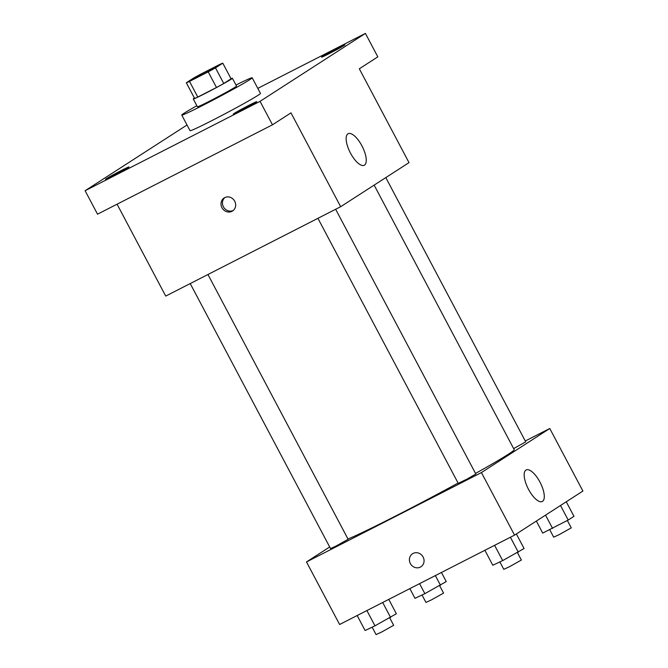 <?xml version="1.0" encoding="UTF-8"?>
<svg xmlns="http://www.w3.org/2000/svg" width="668" height="668" viewBox="0 0 668 668"><rect width="100%" height="100%" fill="white"/><g stroke="black" fill="none" stroke-linecap="round" stroke-linejoin="round"><path stroke-width="1" d="M199.573 76.177A15.498 0.551 152.1 0 1 190.864 80.21A15.498 0.551 152.1 0 1 204.299 72.478A15.498 0.551 152.1 0 1 218.252 65.715A15.498 0.551 152.1 0 1 199.573 76.177M215.48 67.869L222.786 63.159A21.034 0.743 152.1 0 0 219.605 64.512L200.901 74.064A21.034 0.743 152.1 0 0 193.628 78.056L186.322 82.765A21.034 0.743 152.1 0 0 189.512 81.412L208.216 71.86A21.034 0.743 152.1 0 0 215.48 67.869L223.763 83.508L231.07 78.799L222.786 63.159M189.512 81.412L197.795 97.052A21.034 0.743 152.1 0 1 194.605 98.405L186.322 82.765M197.795 97.052L216.49 87.5L208.216 71.86M223.763 83.508A21.034 0.743 152.1 0 1 216.49 87.5M194.413 98.046A22.136 0.785 -27.9 0 0 193.277 98.956A22.136 0.785 -27.9 0 0 213.209 89.295A22.136 0.785 -27.9 0 0 232.397 78.248A22.136 0.785 -27.9 0 0 231.003 78.674M232.397 78.248L236.539 86.063A22.136 0.785 152.1 0 1 209.861 101.01A22.136 0.785 152.1 0 1 197.419 106.78L193.277 98.956M235.988 85.028A39.838 1.411 152.1 0 1 252.187 77.78A39.838 1.411 152.1 0 1 204.166 104.684A39.838 1.411 152.1 0 1 181.771 115.063A39.838 1.411 152.1 0 1 196.868 105.744M252.187 77.78L260.47 93.42A39.838 1.411 152.1 0 1 212.441 120.323A39.838 1.411 152.1 0 1 190.046 130.703L181.771 115.063M344.187 45.391A13.277 0.468 152.1 0 1 331.186 52.588A13.277 0.468 152.1 0 1 321.517 57.189A13.277 0.468 152.1 0 1 333.031 50.559A13.277 0.468 152.1 0 1 344.989 44.764A13.277 0.468 152.1 0 1 344.187 45.391M255.911 102.321A13.277 0.468 152.1 0 1 242.91 109.519A13.277 0.468 152.1 0 1 233.241 114.119A13.277 0.468 152.1 0 1 244.755 107.49A13.277 0.468 152.1 0 1 256.712 101.686A13.277 0.468 152.1 0 1 255.911 102.321M128.198 167.559A13.277 0.468 152.1 0 1 115.197 174.766A13.277 0.468 152.1 0 1 105.527 179.366A13.277 0.468 152.1 0 1 117.042 172.728A13.277 0.468 152.1 0 1 128.999 166.933A13.277 0.468 152.1 0 1 128.198 167.559M187.023 124.991L85.103 190.722L260.052 101.344L365.413 33.4L257.798 88.376M117.067 204.199L165.714 296.083L340.663 206.704L290.981 112.867L272.469 124.807L97.528 214.177L85.103 190.722M272.469 124.807L260.052 101.344M340.663 206.704L409.008 162.633L359.326 68.796L377.829 56.855L365.413 33.4M350.508 153.156A17.71 6.747 -117.1 0 1 348.145 133.709A17.71 6.747 -117.1 0 1 362.215 146.409A17.71 6.747 -117.1 0 1 364.26 165.246A17.71 6.747 -117.1 0 1 350.508 153.156M231.971 211.313A7.749 7.156 57.2 0 1 222.143 208.049A7.749 7.156 57.2 0 1 224.147 197.962A7.749 7.156 57.2 0 1 234.359 200.592A7.749 7.156 57.2 0 1 232.547 210.988A7.749 7.156 57.2 0 1 231.971 211.313M233.232 210.478A7.749 7.156 57.2 0 1 223.772 207.431A7.749 7.156 57.2 0 1 224.899 197.544M458.089 483.047A97.386 3.457 152.1 0 1 396.809 515.42A97.386 3.457 152.1 0 1 347.986 539.009M374.138 185.119L514.201 449.647A97.386 3.457 152.1 0 1 475.516 473.437M317.926 218.319L458.248 483.34L467.208 478.998L475.833 474.03L335.653 209.268M207.94 274.506L348.128 539.268L336.129 545.99L330.535 548.587L190.213 283.566M385.803 177.596L525.724 441.857L513.65 448.612M329.683 546.983L306.487 561.947L481.428 472.568L549.772 428.497L525.273 441.005M549.772 428.497L582.897 491.055L514.552 535.126L339.611 624.496L306.487 561.947M514.552 535.126L481.428 472.568M528.538 489.394A17.71 6.747 -117.1 0 1 526.175 469.955A17.71 6.747 -117.1 0 1 540.245 482.647A17.71 6.747 -117.1 0 1 542.291 501.493A17.71 6.747 -117.1 0 1 528.538 489.394M420.932 566.773A7.749 7.156 57.2 0 1 420.356 567.107A7.749 7.156 57.2 0 1 410.528 563.834A7.749 7.156 57.2 0 1 412.532 553.755A7.749 7.156 57.2 0 1 422.744 556.386A7.749 7.156 57.2 0 1 420.932 566.773A7.749 7.156 57.2 0 1 420.356 567.107A7.749 7.156 57.2 0 1 410.528 563.834A7.749 7.156 57.2 0 1 412.532 553.755M484.885 550.282L492.809 565.253L502.687 560.594L524.079 548.511L516.372 533.957M502.687 560.594L494.604 545.322M518.318 552.219L510.394 537.247M517.475 552.67L521.374 560.043L509.383 566.765L503.789 569.353L499.856 561.93M536.346 521.073L542.7 533.081L568.209 520.046L573.962 516.331L566.264 501.777M552.578 528.413L545.547 515.137M568.209 520.046L560.502 505.492M567.366 520.497L571.265 527.87L559.275 534.592L553.68 537.181L549.747 529.757M357.171 615.529L365.095 630.5L374.973 625.832L396.366 613.75L388.759 599.388M374.973 625.832L366.891 610.56M390.613 617.466L382.689 602.494M389.761 617.917L393.669 625.29L381.67 632.011L376.076 634.6L372.143 627.168M409.851 588.617L414.987 598.319L424.865 593.66L446.257 581.577L441.439 572.476M424.865 593.66L419.571 583.648M440.504 585.285L435.361 575.582M439.653 585.744L443.56 593.109L431.561 599.831L425.967 602.427L422.034 594.996"/></g></svg>
